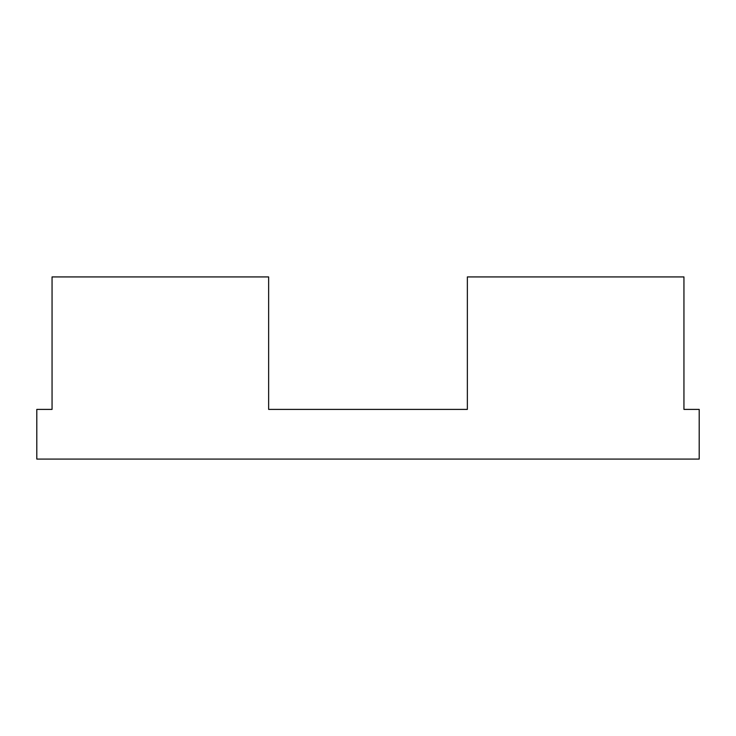 <?xml version="1.0" encoding="UTF-8"?>
<svg xmlns="http://www.w3.org/2000/svg" width="736" height="736" viewBox="0 0 736 736"><rect width="100%" height="100%" fill="white"/><g stroke="black" fill="none" stroke-linecap="round" stroke-linejoin="round"><path stroke-width="1.1" d="M268.64 409.4L467.36 409.4L268.64 409.4L268.64 276.92L52.054 276.92L52.054 409.4L36.8 409.4L52.054 409.4M699.2 409.4L683.946 409.4L699.2 409.4L699.2 459.08L36.8 459.08L36.8 409.4M683.946 409.4L683.946 276.92L467.36 276.92L467.36 409.4"/></g></svg>
